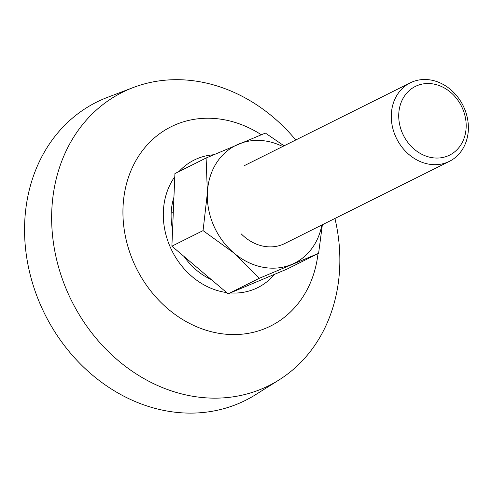 <?xml version="1.0" encoding="UTF-8"?>
<svg xmlns="http://www.w3.org/2000/svg" width="493" height="493" viewBox="0 0 493 493"><rect width="100%" height="100%" fill="white"/><g stroke="black" fill="none" stroke-linecap="round" stroke-linejoin="round"><path stroke-width="0.74" d="M173.937 197.2A62.377 52.782 63.5 0 0 171.17 213.068A62.377 52.782 63.5 0 0 172.568 229.756M184.136 256.557A62.377 52.782 63.5 0 0 211.257 279.543M398.757 114.154A38.374 32.47 -116.5 0 1 433.988 84.106A38.374 32.47 -116.5 0 1 466.15 127.416A38.374 32.47 -116.5 0 1 430.913 157.464A38.374 32.47 -116.5 0 1 398.757 114.154M391.325 114.512A43.859 37.111 -116.5 0 1 410.256 82.849A43.859 37.111 -116.5 0 1 449.715 88.832A43.859 37.111 -116.5 0 1 468.35 129.671A43.859 37.111 -116.5 0 1 449.425 161.334A43.859 37.111 -116.5 0 1 409.96 155.344A43.859 37.111 -116.5 0 1 391.325 114.512M244.127 165.802A43.859 37.111 -116.5 0 1 245.569 165.038L410.256 82.849M226.601 292.552A71.269 60.306 -116.5 0 1 163.362 211.534A71.269 60.306 -116.5 0 1 174.793 176.728M178.984 171.546A71.269 60.306 -116.5 0 1 213.598 154.771M317.997 253.649A111.369 94.237 -116.5 0 1 212.662 332.048A111.369 94.237 -116.5 0 1 123.028 207.159A111.369 94.237 -116.5 0 1 261.296 134.731M334.938 218.467A163.947 138.73 -116.5 0 1 339.708 267.249A163.947 138.73 -116.5 0 1 279.038 379.943A163.947 138.73 -116.5 0 1 189.183 395.614A163.947 138.73 -116.5 0 1 51.79 210.585A163.947 138.73 -116.5 0 1 133.122 87.581A163.947 138.73 -116.5 0 1 202.315 82.22A163.947 138.73 -116.5 0 1 295.769 139.981M279.038 379.943L255.713 394.61A166.659 141.023 -116.5 0 1 164.372 410.533A166.659 141.023 -116.5 0 1 27.528 262.356A166.659 141.023 -116.5 0 1 107.382 97.398L133.122 87.581M274.478 274.354A71.269 60.306 -116.5 0 1 230.299 292.928M449.425 161.334L284.738 243.524A43.859 37.111 -116.5 0 1 241.274 233.922M322.36 224.746L318.595 253.353L287.419 268.913L228.13 293.846L171.884 246.173L174.923 173.567L206.105 158.006L265.394 133.073L284.067 145.823M171.884 246.173L203.061 230.613L207.387 192.911L206.105 158.006M228.13 293.846L259.306 278.286L233.99 253.051L203.061 230.613M318.595 253.353L259.306 278.286M282.692 146.507A65.785 55.666 63.5 0 0 238.55 144.141A65.785 55.666 63.5 0 0 207.387 192.911A65.785 55.666 63.5 0 0 233.99 253.051A65.785 55.666 63.5 0 0 291.757 264.421A65.785 55.666 63.5 0 0 321.861 224.993M171.17 213.068A67.159 19.566 2.4 0 1 173.289 212.656"/></g></svg>
